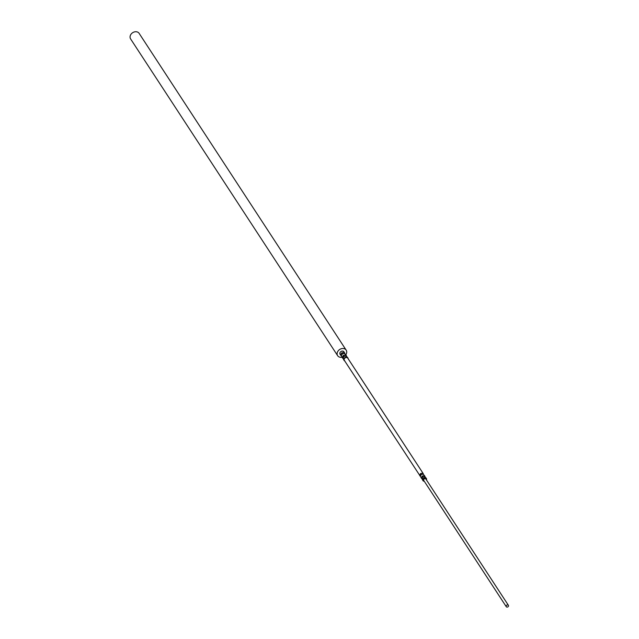 <?xml version="1.0" encoding="UTF-8"?>
<svg xmlns="http://www.w3.org/2000/svg" width="639" height="639" viewBox="0 0 639 639"><rect width="100%" height="100%" fill="white"/><g stroke="black" fill="none" stroke-linecap="round" stroke-linejoin="round"><path stroke-width="0.96" d="M348.135 358.719A2.292 1.837 146.8 0 0 347.888 357.88L346.218 355.979L344.054 356.378L342.975 358.263L344.054 360.38A2.292 1.837 146.8 0 0 344.733 360.947M506.735 607.05A1.27 1.022 146.8 0 0 507.925 604.957A1.27 1.022 146.8 0 0 506.735 607.05M508.396 605.309L425.894 479.082A1.27 1.022 146.8 0 0 423.761 480.472L506.264 606.699M426.469 479.961L426.365 478.411L424.871 476.702L422.946 477.061L421.988 478.739L422.954 480.632A2.037 1.637 -33.2 0 1 423.322 478.523A2.037 1.637 -33.2 0 1 425.614 477.844A2.037 1.637 -33.2 0 1 426.365 478.411A2.037 1.637 -33.2 0 1 426.429 479.897M345.827 354.717A5.088 4.09 146.8 0 0 346.17 350.132A5.088 4.09 146.8 0 0 344.293 348.726A5.088 4.09 146.8 0 0 338.566 350.412A5.088 4.09 146.8 0 0 337.648 355.699A5.088 4.09 146.8 0 0 339.533 357.105A5.088 4.09 146.8 0 0 341.993 357.225M346.362 356.059L345.555 354.964L346.602 356.211M422.012 478.875L421.325 477.724L422.283 476.047L424.2 475.688L425.151 476.87M421.988 478.739L421.325 477.724L422.283 476.047L424.2 475.688L425.015 476.79M421.285 474.529L420.622 473.515L422.547 473.148L423.21 474.17L421.285 474.529L420.334 476.199L419.671 475.184L420.622 473.515L422.547 473.148L423.497 474.338M346.298 355.444L344.557 353.439L342.392 353.846L341.322 355.731L341.665 356.73L342.464 357.944L343.383 355.364L344.054 356.378M422.547 473.148L423.353 474.25M344.701 353.519L343.894 352.424L344.94 353.671M342.975 358.263L342.312 357.249L343.383 355.364L345.555 354.964L343.383 355.364M420.358 476.335L344.349 360.372A2.037 1.637 -33.2 0 1 344.717 358.255A2.037 1.637 -33.2 0 1 347.009 357.584A2.037 1.637 -33.2 0 1 347.76 358.144L423.21 473.579M343.894 352.424L341.729 352.832L343.894 352.424L344.557 353.439M341.322 355.731L340.659 354.717L341.729 352.832L342.392 353.846M422.283 476.047L422.946 477.061M424.2 475.688L424.871 476.702M346.218 355.979L345.555 354.964M346.17 350.132L139.126 33.356A5.088 4.09 146.8 0 0 137.241 31.95A5.088 4.09 146.8 0 0 131.522 33.635A5.088 4.09 146.8 0 0 130.604 38.923L337.648 355.699M341.362 355.955L340.659 354.717L341.729 352.832M424.871 476.119L423.21 474.17M420.334 476.199L421.46 478.347M343.023 358.495L342.464 357.944M419.799 475.807L420.622 473.515M424.136 481.039A1.526 1.23 -33.2 0 1 425.542 478.515A1.526 1.23 -33.2 0 1 426.261 479.649M423.713 481.199A2.037 1.637 -33.2 0 1 422.954 480.632L424.336 481.351M348.151 358.743L347.888 357.88A2.292 1.837 146.8 0 0 347.041 357.241A2.292 1.837 146.8 0 0 344.469 358.008A2.292 1.837 146.8 0 0 344.054 360.38L344.94 361.051M343.063 351.154A2.292 1.837 146.8 0 0 340.491 351.913A2.292 1.837 146.8 0 0 340.076 354.294C339.628 352.145 340.611 351.091 343.023 351.123L343.91 351.785A2.292 1.837 146.8 0 0 343.063 351.154M343.91 351.785L344.637 352.904M340.076 354.294L340.803 355.412"/></g></svg>
